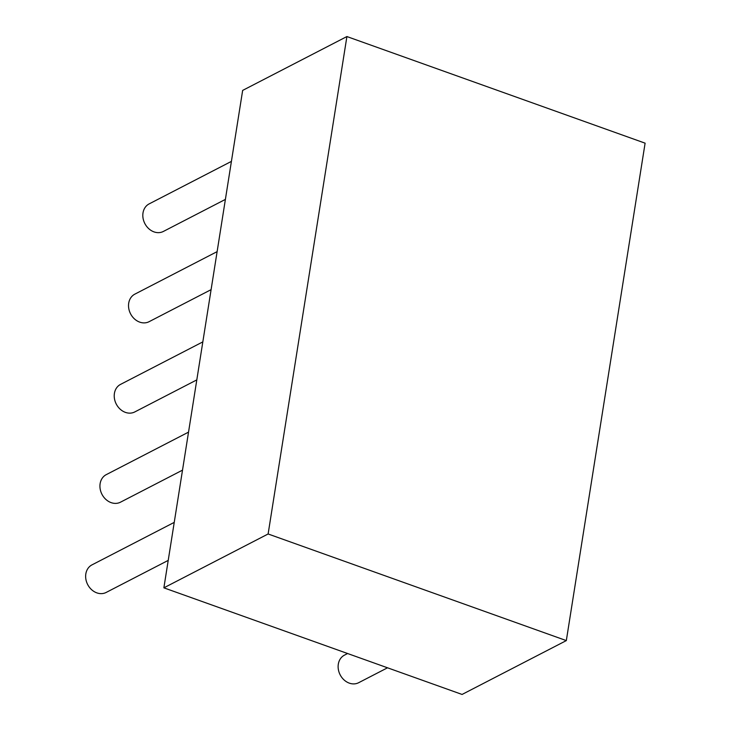 <?xml version="1.0" encoding="UTF-8"?>
<svg xmlns="http://www.w3.org/2000/svg" width="731" height="731" viewBox="0 0 731 731"><rect width="100%" height="100%" fill="white"/><g stroke="black" fill="none" stroke-linecap="round" stroke-linejoin="round"><path stroke-width="1.1" d="M645.107 143.166L566.324 640.594L268.122 533.977L346.905 36.55L645.107 143.166M268.122 533.977L163.872 587.834L462.074 694.45L566.324 640.594M163.872 587.834L242.655 90.406L346.905 36.55M231.416 161.387L149.142 203.894A15.506 12.838 62.7 0 0 143.066 218.286A15.506 12.838 62.7 0 0 154.003 231.882A15.506 12.838 62.7 0 0 163.369 231.444L225.395 199.399M217.116 251.638L134.842 294.145A15.506 12.838 62.7 0 0 128.775 308.537A15.506 12.838 62.7 0 0 139.712 322.124A15.506 12.838 62.7 0 0 149.078 321.695L211.095 289.65M202.825 341.889L120.551 384.387A15.506 12.838 62.7 0 0 114.475 398.779A15.506 12.838 62.7 0 0 125.412 412.375A15.506 12.838 62.7 0 0 134.787 411.937L196.803 379.892M188.534 432.131L106.26 474.638A15.506 12.838 62.7 0 0 100.184 489.03A15.506 12.838 62.7 0 0 111.121 502.626A15.506 12.838 62.7 0 0 120.487 502.188L182.512 470.143M174.234 522.382L91.96 564.889A15.506 12.838 62.7 0 0 85.892 579.281A15.506 12.838 62.7 0 0 96.83 592.868A15.506 12.838 62.7 0 0 106.196 592.43L168.212 560.394M347.6 653.523L344.447 655.15A15.506 12.838 62.7 0 0 338.371 669.541A15.506 12.838 62.7 0 0 349.308 683.138A15.506 12.838 62.7 0 0 358.674 682.699L387.521 667.796"/></g></svg>

